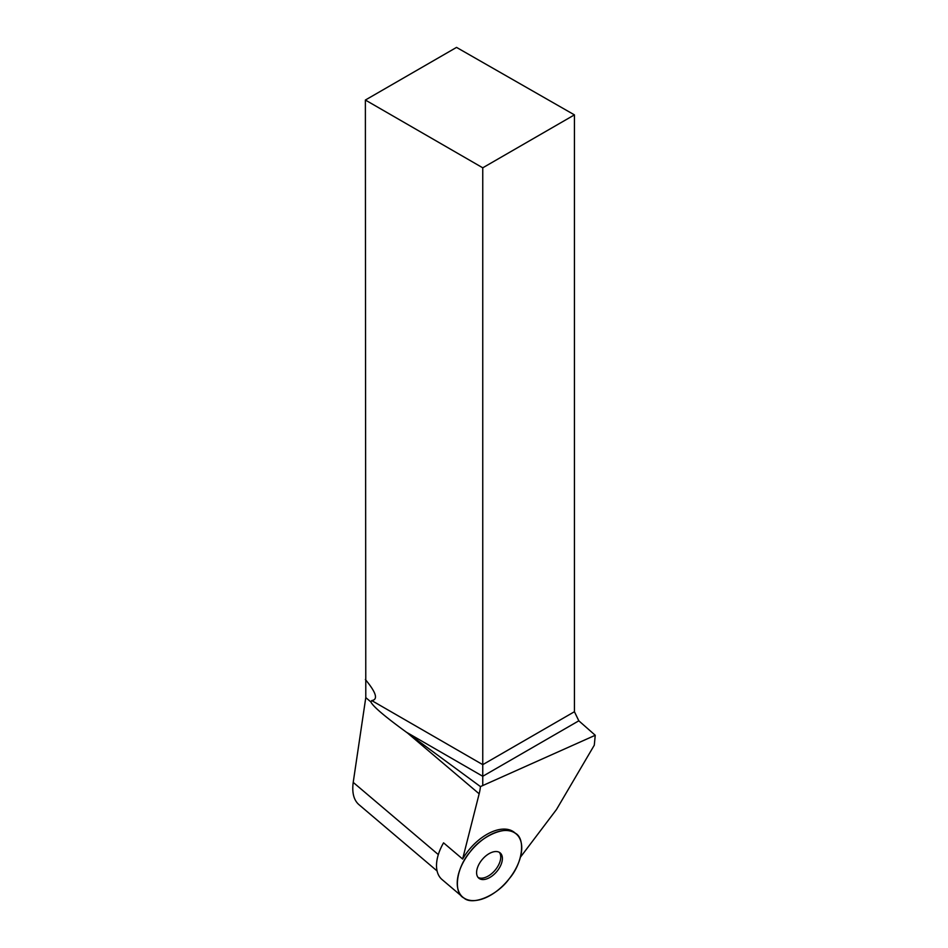 <?xml version="1.0" encoding="UTF-8"?>
<svg xmlns="http://www.w3.org/2000/svg" width="948" height="948" viewBox="0 0 948 948"><rect width="100%" height="100%" fill="white"/><g stroke="black" fill="none" stroke-linecap="round" stroke-linejoin="round"><path stroke-width="1.42" d="M463.951 898.017A41.368 23.629 -49.7 0 1 462.719 897.092A41.368 23.629 -49.7 0 1 471.476 850.261A41.368 23.629 -49.7 0 1 516.257 834.003A41.368 23.629 -49.7 0 1 508.365 879.791A41.368 23.629 -49.7 0 1 463.951 898.017C453.049 892.945 456.249 867.823 469.77 852.347C481.525 835.686 506.41 825.092 515.025 833.067C525.927 838.15 522.727 863.273 509.206 878.749C497.451 895.398 472.566 906.004 463.951 898.017M482.011 879.507A16.554 9.456 130.3 0 0 498.494 869.304A16.554 9.456 130.3 0 0 500.2 852.927A16.554 9.456 130.3 0 0 482.283 859.433A16.554 9.456 130.3 0 0 478.787 878.168A16.554 9.456 130.3 0 0 482.011 879.507M482.757 167.808L574.429 114.874L456.533 47.4L365.371 100.038L482.757 167.808L482.757 776.282L406.419 732.212L480.446 786.591A53.159 30.36 -49.7 0 1 479.155 793.808L462.624 859.03L443.557 842.843A41.368 23.629 130.3 0 0 442.005 879.507L462.719 897.092M520.452 857.158L556.488 809.509L594.289 745.187L595.249 735.269L480.446 786.591M462.624 859.03A41.368 23.629 -49.7 0 1 514.61 832.605L516.257 834.003M437.075 870.951L358.711 804.449C353.699 799.887 351.874 792.54 353.213 782.384L365.786 697.61L365.371 100.038M406.419 732.212C384.698 716.404 372.848 706.307 370.869 701.923L371.746 700.572L482.757 764.657L574.429 711.723L578.825 720.812L595.249 735.269M578.825 720.812L482.757 776.282L482.757 784.944M574.429 114.874L574.429 711.723M365.371 679.515C376.214 692.561 378.347 699.588 371.746 700.572M478.029 877.386A16.554 9.456 130.3 0 0 495.046 870.264A16.554 9.456 130.3 0 0 499.3 852.311M438.32 854.598L353.213 782.384M407.344 732.875L479.155 793.808M365.786 697.61L370.869 701.923"/></g></svg>
